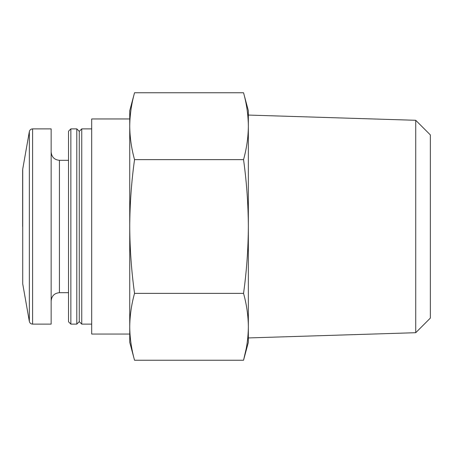 <?xml version="1.0" encoding="UTF-8"?>
<svg xmlns="http://www.w3.org/2000/svg" width="453" height="453" viewBox="0 0 453 453"><rect width="100%" height="100%" fill="white"/><g stroke="black" fill="none" stroke-linecap="round" stroke-linejoin="round"><path stroke-width="0.68" d="M134.541 293.368C131.449 304.518 129.847 315.662 129.739 326.806L129.739 226.5C129.858 248.793 131.455 271.087 134.541 293.368L243.544 293.368C246.625 271.268 248.227 248.98 248.346 226.5C248.227 204.207 246.63 181.913 243.544 159.632C246.636 148.482 248.238 137.338 248.346 126.194C248.238 115.051 246.636 103.907 243.544 92.757C246.636 103.907 248.238 115.051 248.346 126.194L248.346 110.679L243.544 92.757L134.541 92.757C131.449 103.907 129.847 115.051 129.739 126.194C129.847 137.338 131.449 148.482 134.541 159.632C131.461 181.732 129.858 204.02 129.739 226.5L129.739 110.679L134.541 92.757M129.739 126.189L129.739 342.321L134.541 360.243C131.449 349.093 129.847 337.949 129.739 326.806C129.847 337.949 131.449 349.093 134.541 360.243L243.544 360.243C246.636 349.093 248.238 337.949 248.346 326.806C248.238 315.662 246.636 304.518 243.544 293.368M246.115 349.093L243.544 360.243L248.346 342.321L248.346 126.194L248.346 326.8M415.729 120.294L415.729 332.706L430.35 318.085L430.35 134.915L415.729 120.294L248.346 115.068M32.605 128.879L32.605 324.122L51.149 324.122L51.149 128.879L32.605 128.879C30.855 129.003 29.768 129.915 29.343 131.613L29.343 321.387L22.724 283.855L22.724 169.145L22.724 283.855M68.522 321.783L68.522 131.217L70.861 128.879L70.861 324.122L68.522 321.783M76.795 128.879L79.275 131.359L79.275 321.641L76.795 324.122L76.795 128.879L70.861 128.879M79.275 321.641L81.755 324.122L81.755 128.879L79.275 131.359M129.739 334.048L91.687 334.048L91.687 118.952L129.739 118.952M243.544 159.632L134.541 159.632M68.522 292.683L59.422 292.683L59.422 160.317C54.394 159.824 51.636 157.066 51.149 152.044M22.65 226.5L22.65 170.005M22.724 169.145L29.343 131.613M32.605 324.122C30.855 323.997 29.768 323.085 29.343 321.387M59.422 292.683C54.394 293.176 51.636 295.934 51.149 300.956M68.522 160.317L59.422 160.317M76.795 324.122L70.861 324.122M91.687 128.879L81.755 128.879M91.687 324.122L81.755 324.122M415.729 332.706L248.346 337.932"/></g></svg>
